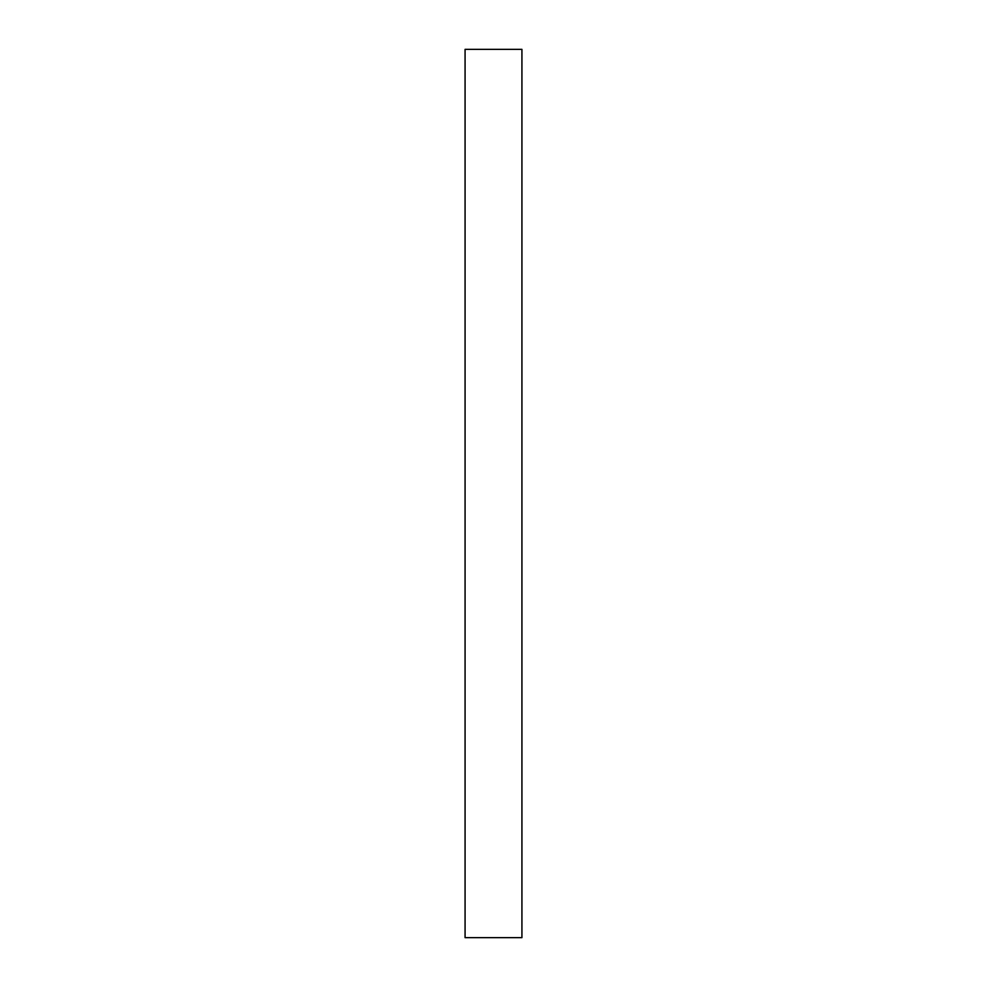 <?xml version="1.0" encoding="UTF-8"?>
<svg xmlns="http://www.w3.org/2000/svg" width="987" height="987" viewBox="0 0 987 987"><rect width="100%" height="100%" fill="white"/><g stroke="black" fill="none" stroke-linecap="round" stroke-linejoin="round"><path stroke-width="0.74" stroke-dasharray="4.93 3.7" d="M521.926 937.65L521.926 49.35M465.074 937.65L465.074 49.35"/><path stroke-width="1.48" d="M521.926 49.35L521.926 937.65L465.074 937.65L465.074 49.35L521.926 49.35"/></g></svg>
